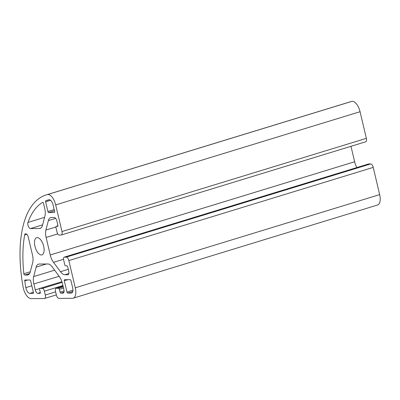 <?xml version="1.0" encoding="UTF-8"?>
<svg xmlns="http://www.w3.org/2000/svg" width="400" height="400" viewBox="0 0 400 400"><rect width="100%" height="100%" fill="white"/><g stroke="black" fill="none" stroke-linecap="round" stroke-linejoin="round"><path stroke-width="0.6" d="M31.045 298.615A10.805 5.055 73 0 1 23.115 287.065A108.045 50.53 73 0 1 46.115 194.94A108.045 50.53 73 0 1 47.43 194.58A10.805 5.055 73 0 1 55.685 204.905L61.98 231.545A3.6 1.685 73 0 1 61.295 235A3.6 1.685 73 0 1 61.06 235.035L59.145 235.05A2.88 1.345 73 0 1 57.095 232.28L55.945 227.41A1.08 0.505 73 0 1 56.15 226.37A1.08 0.505 73 0 1 56.22 226.36L57.615 226.35A1.08 0.505 -107 0 0 57.685 226.34A1.08 0.505 -107 0 0 57.89 225.3L56.86 220.955A3.6 1.685 -107 0 0 54.3 217.49L51.35 217.51A10.805 5.055 -107 0 0 50.655 217.615A10.805 5.055 -107 0 0 48.38 220.6L45.895 230.05A10.805 5.055 -107 0 0 46.11 237.445L50.255 254.965A10.805 5.055 -107 0 0 53.525 262.33L60.465 271.71A10.805 5.055 -107 0 0 64.88 274.735L67.825 274.715A3.6 1.685 -107 0 0 68.06 274.68A3.6 1.685 -107 0 0 68.745 271.22L67.715 266.87A1.08 0.505 -107 0 0 66.945 265.835L65.555 265.845A1.08 0.505 73 0 1 64.785 264.805L63.635 259.935A2.88 1.345 73 0 1 64.185 257.17A2.88 1.345 73 0 1 64.37 257.14L66.285 257.125A3.6 1.685 73 0 1 68.845 260.59L75.28 287.81A10.805 5.055 73 0 1 73.225 298.185A10.805 5.055 73 0 1 72.525 298.29L58.91 298.395A3.6 1.685 73 0 1 56.345 294.93L55.44 291.105A2.88 1.345 73 0 1 55.99 288.34A2.88 1.345 73 0 1 56.175 288.31L58.61 288.29A1.08 0.505 73 0 1 59.38 289.33L60.04 292.115A1.08 0.505 -107 0 0 60.805 293.155L62.985 293.135A3.6 1.685 -107 0 0 63.215 293.1A3.6 1.685 -107 0 0 63.9 289.645L62.51 283.755A10.805 5.055 -107 0 0 59.235 276.385L52.3 267.005A10.805 5.055 -107 0 0 47.885 263.98L39.12 264.05A10.805 5.055 -107 0 0 38.42 264.155A10.805 5.055 -107 0 0 36.15 267.135L33.665 276.59A10.805 5.055 -107 0 0 33.88 283.98L35.27 289.87A3.6 1.685 -107 0 0 37.835 293.335L40.01 293.32A1.08 0.505 -107 0 0 40.08 293.31A1.08 0.505 -107 0 0 40.285 292.27L39.625 289.49A1.08 0.505 73 0 1 39.83 288.45A1.08 0.505 73 0 1 39.9 288.44L42.34 288.42A2.88 1.345 73 0 1 44.39 291.19L45.295 295.02A3.6 1.685 73 0 1 44.605 298.475A3.6 1.685 73 0 1 44.375 298.51L31.045 298.615M70.215 279.66A1.08 0.505 73 0 1 70.985 280.7L72.67 287.83A5.4 2.525 73 0 1 71.64 293.02A5.4 2.525 73 0 1 71.295 293.07L67.725 293.1A1.08 0.505 73 0 1 66.955 292.06L64.285 280.755A1.08 0.505 73 0 1 64.49 279.715A1.08 0.505 73 0 1 64.56 279.705L70.215 279.66M41.36 254.97A9.005 4.21 73 0 1 35.11 246.91A9.005 4.21 73 0 1 36.67 237.665A9.005 4.21 73 0 1 43.335 245.04A9.005 4.21 73 0 1 41.94 254.88A9.005 4.21 73 0 1 41.36 254.97M54.345 212.52L48.69 212.565A1.08 0.505 73 0 1 47.92 211.525L45.62 201.805A1.08 0.505 73 0 1 45.81 200.775A102.64 48.005 73 0 1 47.7 200.105A102.64 48.005 73 0 1 48.945 199.76A5.4 2.525 73 0 1 53.07 204.925L54.62 211.475A1.08 0.505 73 0 1 54.415 212.51A1.08 0.505 73 0 1 54.345 212.52L54.48 212.48M29.925 279.98A1.08 0.505 73 0 1 30.695 281.02L33.365 292.325A1.08 0.505 73 0 1 33.16 293.365A1.08 0.505 73 0 1 33.09 293.375L29.815 293.4A5.4 2.525 73 0 1 25.85 287.62A102.64 48.005 73 0 1 24.75 280.88A1.08 0.505 73 0 1 24.99 280.03A1.08 0.505 73 0 1 25.06 280.02L29.925 279.98M23.85 273.755A102.64 48.005 73 0 1 24.66 234.965A3.6 1.685 73 0 1 25.465 233.745A3.6 1.685 73 0 1 28.26 237.17L32.5 255.105A10.805 5.055 73 0 1 32.715 262.495L30.23 271.95A10.805 5.055 73 0 1 27.955 274.93A10.805 5.055 73 0 1 27.26 275.035L24.665 275.055A1.08 0.505 73 0 1 23.85 273.755L30.275 271.79M39.495 228.495L30.525 228.57A3.6 1.685 73 0 1 28.345 226.29A3.6 1.685 73 0 1 27.955 222.43A102.64 48.005 73 0 1 42.615 202.375A1.08 0.505 73 0 1 42.67 202.35A1.08 0.505 73 0 1 43.51 203.38L44.735 208.565A10.805 5.055 73 0 1 44.95 215.955L42.465 225.41A10.805 5.055 73 0 1 40.19 228.39A10.805 5.055 73 0 1 39.495 228.495L40.825 228.09M46.115 194.94L350.5 101.745A108.045 50.53 73 0 1 351.81 101.385A10.805 5.055 73 0 1 360.065 111.71L366.36 138.35A3.6 1.685 73 0 1 365.675 141.805L61.295 235M350.98 146.305L354.635 161.77A10.805 5.055 -107 0 0 356.88 167.55M64.185 257.17L368.565 163.975A2.88 1.345 73 0 1 368.75 163.945L370.665 163.93A3.6 1.685 73 0 1 373.23 167.395L379.665 194.615A10.805 5.055 73 0 1 377.605 204.99L73.225 298.185M47.43 194.58L351.81 101.385M55.685 204.905L360.065 111.71M71.295 293.07L71.96 292.865M67.725 293.1L72.77 291.555M66.955 292.06L72.945 290.225M64.285 280.755L67.79 279.68M48.69 212.565L54.46 210.8M47.92 211.525L54.18 209.61M61.98 231.545L366.36 138.35M56.22 226.36L57.94 225.835L56.15 226.37M48.38 220.6L55.67 218.365M45.895 230.05L55.89 226.99M46.11 237.445L57.735 233.885M50.255 254.965L354.635 161.77M53.525 262.33L63.52 259.27M60.465 271.71L68.295 269.31M64.88 274.735L68.855 273.52M67.825 274.715L68.27 274.575M64.37 257.14L368.75 163.945M66.285 257.125L370.665 163.93M68.845 260.59L373.23 167.395M75.28 287.81L379.665 194.615M56.175 288.31L63.085 286.195M58.61 288.29L63.245 286.875M59.38 289.33L63.525 288.06M60.04 292.115L64.08 290.875M60.805 293.155L63.95 292.19M62.985 293.135L63.425 293M36.15 267.135L46.415 263.99M33.665 276.59L54.635 270.17M33.88 283.98L59.135 276.25M35.27 289.87L39.74 288.5M37.835 293.335L40.335 292.57M39.9 288.44L61.92 281.7L39.83 288.45M42.34 288.42L62.13 282.36M44.39 291.19L62.925 285.515M45.295 295.02L55.62 291.86M30.525 228.57L42.605 224.87M27.955 222.43L44.585 217.335M24.66 234.965L26.82 234.305M24.665 275.055L29.58 273.55M27.26 275.035L28.595 274.625M24.75 280.88L27.63 280M25.85 287.62L31.82 285.795M29.815 293.4L33.365 292.31M45.81 200.775L49.24 199.725M45.62 201.805L50.56 200.295M63.08 286.17L55.99 288.34M56.335 294.885L44.605 298.475"/></g></svg>
